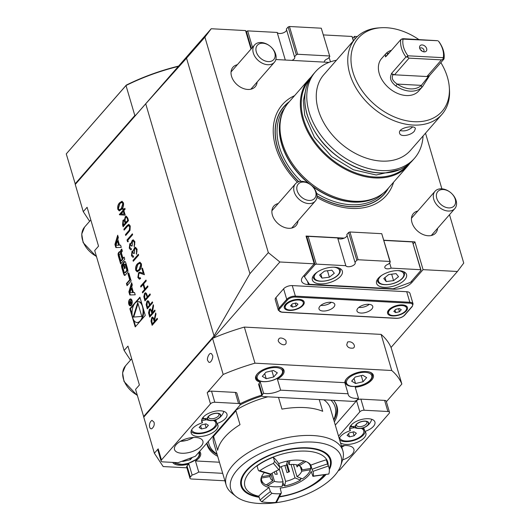 <?xml version="1.0" encoding="UTF-8"?>
<svg xmlns="http://www.w3.org/2000/svg" width="530" height="530" viewBox="0 0 530 530"><rect width="100%" height="100%" fill="white"/><g stroke="black" fill="none" stroke-linecap="round" stroke-linejoin="round"><path stroke-width="0.79" d="M240.004 403.82A67.721 32.105 -16.4 0 1 261.767 395.135M333.582 400.342A67.721 32.105 -16.4 0 1 337 406.457A67.721 32.105 -16.4 0 1 334.364 421.953M217.678 456.297A67.721 32.105 -16.4 0 1 207.071 444.697A67.721 32.105 -16.4 0 1 206.727 443.272M346.733 344.858C347.567 347.475 349.76 348.548 353.318 348.077C356.372 346.382 352.576 340.512 347.574 342.029L346.733 344.858M153.978 422.125C154.714 424.609 153.958 426.822 151.719 428.777C149.003 429.399 148.334 422.649 151.977 420.35L153.978 422.125M212.424 355.233L211.589 353.848C209.37 351.536 206.395 359.241 207.747 360.585L208.581 361.97C210.794 364.276 213.775 356.577 212.424 355.233M286.081 341.611C286.598 339.412 279.171 335.96 278.614 339.604C276.375 341.585 284.352 347.62 286.127 343.221L286.081 341.611M386.383 401.72L401.846 384.025L391.219 347.925A136.429 64.68 163.6 0 0 381.11 334.397L391.73 370.496L254.976 363.176L244.35 327.083L381.11 334.397M338.299 470.686A3.286 1.557 163.6 0 0 340.121 469.52L389.146 413.407A3.286 1.557 163.6 0 0 389.504 412.333A3.286 1.557 163.6 0 0 387.887 411.505L364.156 410.233A3.286 1.557 163.6 0 0 359.83 411.837L356.564 400.733A3.286 1.557 -16.4 0 1 360.89 399.13L364.156 410.233M161.1 461.04L157.834 449.93A3.286 1.557 -16.4 0 1 158.192 448.857L154.362 453.236L143.743 417.143L212.563 338.365L223.183 374.465L207.217 392.743A3.286 1.557 -16.4 0 1 211.543 391.14L214.809 402.243A3.286 1.557 163.6 0 0 210.483 403.853L161.464 459.96A3.286 1.557 163.6 0 0 161.1 461.04A3.286 1.557 163.6 0 0 162.723 461.862L178.08 462.683L195.371 456.27L239.798 405.417A3.286 1.557 163.6 0 0 240.156 404.344A3.286 1.557 163.6 0 0 238.54 403.516L214.809 402.243M244.35 327.083A136.429 64.68 163.6 0 0 212.563 338.365M186.904 467.824L163.18 466.559L154.362 453.236M189.952 478.186L186.686 467.076A3.286 1.557 -16.4 0 1 187.044 465.996L190.316 477.106A3.286 1.557 163.6 0 0 189.952 478.186A3.286 1.557 163.6 0 0 191.575 479.007L224.886 480.789M172.648 462.392A14.794 7.016 163.6 0 0 188.852 463.935L187.044 465.996M219.427 462.226L195.457 460.941A14.794 7.016 163.6 0 0 200.625 453.163A14.794 7.016 163.6 0 0 199.552 451.487M335.285 425.087L356.564 400.733M387.887 411.505L384.614 400.395L360.89 399.13M384.614 400.395A3.286 1.557 -16.4 0 1 386.238 401.223L389.504 412.333M401.846 384.025A136.429 64.68 163.6 0 0 391.73 370.496M254.976 363.176A136.429 64.68 163.6 0 0 223.183 374.465M238.54 403.516L235.267 392.405L211.543 391.14M235.267 392.405A3.286 1.557 -16.4 0 1 236.89 393.233L240.156 404.344M358.492 398.322L355.226 387.218A14.794 7.016 163.6 0 0 373.345 375.194A14.794 7.016 163.6 0 0 361.745 371.669A14.794 7.016 163.6 0 0 346.593 378.698A14.794 7.016 163.6 0 0 344.825 382.667L277.375 379.063A14.794 7.016 163.6 0 0 284.014 370.417A14.794 7.016 163.6 0 0 272.413 366.892A14.794 7.016 163.6 0 0 257.262 373.922A14.794 7.016 163.6 0 0 255.632 378.771A14.794 7.016 163.6 0 0 260.31 382.137L259.044 383.587L262.317 394.691A3.286 1.557 163.6 0 0 261.952 395.771A3.286 1.557 163.6 0 0 263.576 396.592L352.907 401.376A3.286 1.557 163.6 0 0 357.227 399.772L358.492 398.322A14.794 7.016 163.6 0 1 348.23 394.658A14.794 7.016 163.6 0 1 348.097 393.777L280.642 390.166A14.794 7.016 163.6 0 1 263.582 393.247L262.317 394.691M261.952 395.771L258.686 384.661A3.286 1.557 -16.4 0 1 259.044 383.587M176.139 444.683A14.794 7.016 163.6 0 0 174.509 449.533A14.794 7.016 163.6 0 0 190.681 452.083A14.794 7.016 163.6 0 0 202.897 441.179A14.794 7.016 163.6 0 0 191.29 437.654A14.794 7.016 163.6 0 0 176.139 444.683M202.433 422.761A13.972 6.625 163.6 0 0 191.144 432.99A13.972 6.625 163.6 0 0 206.415 435.402A13.972 6.625 163.6 0 0 217.949 425.1A13.972 6.625 163.6 0 0 216.956 423.543A13.151 6.234 163.6 0 0 226.966 414.109A13.151 6.234 163.6 0 0 216.651 410.975A13.151 6.234 163.6 0 0 203.182 417.223A13.151 6.234 163.6 0 0 201.738 421.535A13.151 6.234 163.6 0 0 202.433 422.761L201.658 420.124M338.557 436.19L359.83 411.837M342.618 459.868A14.794 7.016 163.6 0 0 353.894 449.255A14.794 7.016 163.6 0 0 341.4 445.863M340.505 442.815A13.972 6.625 163.6 0 0 356.63 442.55A13.972 6.625 163.6 0 0 365.899 433.017A13.972 6.625 163.6 0 0 364.905 431.453A13.151 6.234 163.6 0 0 374.915 422.026A13.151 6.234 163.6 0 0 364.6 418.892A13.151 6.234 163.6 0 0 351.138 425.139A13.151 6.234 163.6 0 0 349.687 429.452A13.151 6.234 163.6 0 0 350.383 430.678A13.972 6.625 163.6 0 0 339.246 438.535M188.852 463.935L192.118 475.039L190.316 477.106M192.118 475.039A14.794 7.016 163.6 0 0 198.73 472.051L222.693 473.33M263.582 393.247L260.31 382.137M348.097 393.777L344.825 382.667M277.375 379.063L280.642 390.166M195.457 460.941L198.73 472.051M362.639 428.041L364.09 428.677L364.905 431.453M349.959 426.908L351.059 425.65M350.383 430.678L349.608 428.041M214.683 420.124L216.141 420.76L216.956 423.543M202.01 418.992L203.103 417.733M339.69 440.039A13.972 6.625 163.6 0 0 354.371 440.284A13.972 6.625 163.6 0 0 365.17 431.725M191.058 431.506A13.972 6.625 163.6 0 0 205.6 432.626A13.972 6.625 163.6 0 0 217.214 423.808M314.091 274.831A15.615 7.4 163.6 0 0 312.369 279.946A15.615 7.4 163.6 0 0 329.441 282.642A15.615 7.4 163.6 0 0 342.334 271.128A15.615 7.4 163.6 0 0 330.084 267.411A15.615 7.4 163.6 0 0 314.091 274.831M378.294 278.263A15.615 7.4 163.6 0 0 376.578 283.384A15.615 7.4 163.6 0 0 393.644 286.074A15.615 7.4 163.6 0 0 406.536 274.566A15.615 7.4 163.6 0 0 394.287 270.843A15.615 7.4 163.6 0 0 378.294 278.263M356.796 260.23L354.987 262.304A4.929 2.339 163.6 0 1 355.213 262.721A4.929 2.339 163.6 0 1 351.35 266.292A4.929 2.339 163.6 0 1 345.832 265.702L316.291 264.119L314.992 264.602L304.425 276.7L309.46 284.312L393.207 288.79L410.498 282.377L421.072 270.273L420.694 269.704L391.153 268.127A4.929 2.339 163.6 0 1 384.833 267.597A4.929 2.339 163.6 0 1 388.483 264.092L390.299 262.019L389.921 261.449L358.094 259.746L356.796 260.23L348.627 232.465L346.812 234.532L354.987 262.304M345.832 265.702L337.656 237.93A4.929 2.339 163.6 0 0 342.705 238.659A4.929 2.339 163.6 0 0 347.077 235.426M348.627 232.465L349.926 231.981L358.094 259.746M389.921 261.449L381.746 233.684L349.926 231.981M381.746 233.684L390.299 262.019M420.694 269.704L412.519 241.938L383.932 240.408M412.519 241.938L421.072 270.273M314.992 264.602L306.824 236.831L306.406 237.307M306.824 236.831L308.115 236.353L316.291 264.119M337.656 237.93L308.115 236.353M389.596 262.827L391.153 268.127M304.425 276.7L304.054 275.448M275.964 297.569L279.072 308.122A6.572 3.12 -16.4 0 0 278.343 310.275L275.236 299.722A6.572 3.12 -16.4 0 1 275.964 297.569L283.623 288.804A6.572 3.12 -16.4 0 1 292.269 285.59L406.722 291.719A6.572 3.12 -16.4 0 1 409.968 293.368L413.069 303.922A6.572 3.12 -16.4 0 0 409.829 302.266L406.722 291.719M388.722 309.944A10.355 4.909 163.6 0 0 388.397 310.341A10.355 4.909 163.6 0 0 392.067 315.893A10.355 4.909 163.6 0 0 405.059 312.064A10.355 4.909 163.6 0 0 405.139 305.412A10.355 4.909 163.6 0 0 388.722 309.944M285.431 304.419A10.355 4.909 163.6 0 0 285.113 304.816A10.355 4.909 163.6 0 0 288.777 310.368A10.355 4.909 163.6 0 0 301.775 306.539A10.355 4.909 163.6 0 0 301.855 299.887A10.355 4.909 163.6 0 0 285.431 304.419M357.876 308.294A8.222 3.895 163.6 0 0 356.968 310.991A8.222 3.895 163.6 0 0 363.414 312.945A8.222 3.895 163.6 0 0 371.835 309.043A8.222 3.895 163.6 0 0 372.736 306.347A8.222 3.895 163.6 0 0 366.29 304.392A8.222 3.895 163.6 0 0 357.876 308.294M319.908 306.267A8.222 3.895 163.6 0 0 319.007 308.957A8.222 3.895 163.6 0 0 325.453 310.918A8.222 3.895 163.6 0 0 333.867 307.009A8.222 3.895 163.6 0 0 334.774 304.319A8.222 3.895 163.6 0 0 328.328 302.358A8.222 3.895 163.6 0 0 319.908 306.267M331.349 302.305A8.222 3.895 -16.4 0 1 320.796 305.412M369.317 304.339A8.222 3.895 -16.4 0 1 358.757 307.446M323.459 34.927L352.046 36.457L353.51 40.711M245.927 31.826L247.643 30.872L277.183 32.449A4.929 2.339 -16.4 0 0 282.232 33.185A4.929 2.339 -16.4 0 0 286.604 29.945M289.446 26.5L297.621 54.265L296.323 54.749L294.514 56.823L286.339 29.051L288.148 26.984L289.446 26.5L321.273 28.203L329.819 56.538L328.01 58.611A4.929 2.339 -16.4 0 0 324.36 62.116A4.929 2.339 -16.4 0 1 324.36 62.116M329.819 56.538L321.273 28.203M297.621 54.265L329.441 55.968M294.514 56.823A4.929 2.339 -16.4 0 1 294.74 57.24A4.929 2.339 -16.4 0 1 291.977 60.387M251.419 48.594L246.344 31.349M285.299 60.036L277.183 32.449M247.643 30.872L252.499 47.362M296.323 54.749L288.148 26.984M329.117 57.346L330.448 61.858M353.351 40.889L352.046 36.457M182.678 460.981L182.823 461.471L182.267 461.133M182.823 461.471L190.33 459.709L192.357 457.383M189.912 458.291L190.33 459.709M355.544 383.508L351.648 381.136L355.259 377.002L362.765 375.24L366.661 377.612L363.05 381.746L355.544 383.508L354.04 378.4M361.241 375.598L363.05 381.746M266.212 378.731L262.317 376.36L265.927 372.226L273.434 370.463L277.329 372.835L273.719 376.969L266.212 378.731L264.709 373.624M271.91 370.821L273.719 376.969M386.204 281.549L383.78 278.502L388.728 274.54L396.089 273.626L398.514 276.673L393.571 280.635L386.204 281.549L385.018 277.508M391.67 274.176L393.571 280.635M389.603 310.13A9.368 4.439 163.6 0 0 388.569 313.197A9.368 4.439 163.6 0 0 398.812 314.813A9.368 4.439 163.6 0 0 406.543 307.91A9.368 4.439 163.6 0 0 399.196 305.677A9.368 4.439 163.6 0 0 389.603 310.13M395.632 309.381L399.342 308.506L401.27 309.686L399.481 311.726L395.771 312.601L393.843 311.428L395.632 309.381M388.742 309.918A9.368 4.439 163.6 0 0 388.285 312.23L388.569 313.197M406.543 307.91L406.258 306.936A9.368 4.439 163.6 0 0 404.622 305.247M398.587 308.685L399.481 311.726M395.029 310.07L395.771 312.601M322.002 278.111L319.577 275.063L324.519 271.102L331.886 270.187L334.311 273.241L329.362 277.203L322.002 278.111L320.809 274.076M327.46 270.737L329.362 277.203M286.313 304.604A9.368 4.439 163.6 0 0 285.279 307.672A9.368 4.439 163.6 0 0 295.521 309.288A9.368 4.439 163.6 0 0 303.259 302.385A9.368 4.439 163.6 0 0 295.906 300.152A9.368 4.439 163.6 0 0 286.313 304.604M292.341 303.856L296.058 302.981L297.979 304.16L296.197 306.201L292.481 307.075L290.559 305.903L292.341 303.856M285.458 304.392A9.368 4.439 163.6 0 0 284.994 306.704L285.279 307.672M303.259 302.385L302.968 301.411A9.368 4.439 163.6 0 0 301.331 299.722M295.303 303.16L296.197 306.201M291.738 304.545L292.481 307.075M339.67 437.866L339.631 437.72A12.561 5.956 163.6 0 0 339.67 437.866A12.561 5.956 163.6 0 0 353.404 440.033A12.561 5.956 163.6 0 0 363.766 430.777A12.561 5.956 163.6 0 0 361.208 428.353M355.961 427.611A12.561 5.956 163.6 0 0 349.8 428.684M349.316 432.858L353.947 431.771L356.352 433.235L354.126 435.786L349.489 436.872L347.09 435.408L349.316 432.858M363.766 430.777L363.375 429.446A12.561 5.956 163.6 0 0 362.52 428.074M355.319 426.292A12.561 5.956 163.6 0 0 349.826 427.226M353.007 431.99L354.126 435.786M348.561 433.719L349.489 436.872M191.721 429.956L191.681 429.803A12.561 5.956 163.6 0 0 191.721 429.956A12.561 5.956 163.6 0 0 205.448 432.116A12.561 5.956 163.6 0 0 215.816 422.86A12.561 5.956 163.6 0 0 213.252 420.436M208.012 419.694A12.561 5.956 163.6 0 0 201.844 420.767M201.367 424.941L205.998 423.854L208.403 425.318L206.17 427.869L201.539 428.955L199.134 427.491L201.367 424.941M215.816 422.86L215.425 421.529A12.561 5.956 163.6 0 0 214.564 420.158M207.362 418.375A12.561 5.956 163.6 0 0 201.877 419.309M205.057 424.079L206.17 427.869M200.612 425.809L201.539 428.955M356.882 428.134A6.93 3.286 163.6 0 0 359.545 428.505A6.93 3.286 163.6 0 0 366.124 426.57A6.93 3.286 163.6 0 0 367.283 421.516A6.93 3.286 163.6 0 0 357.783 423.125A6.93 3.286 163.6 0 0 356.882 428.134M366.965 421.602A6.658 3.153 163.6 0 0 366.926 421.589A6.658 3.153 163.6 0 0 356.167 424.755A6.658 3.153 163.6 0 0 358.505 428.319A6.658 3.153 163.6 0 0 366.853 425.882A6.658 3.153 163.6 0 0 366.965 421.602M356.644 424.212A5.426 2.571 163.6 0 0 356.518 425.292A5.426 2.571 163.6 0 0 362.447 426.226A5.426 2.571 163.6 0 0 366.926 422.231A5.426 2.571 163.6 0 0 366.23 421.39M207.369 418.475A6.93 3.286 163.6 0 0 211.589 420.595A6.93 3.286 163.6 0 0 218.168 418.654A6.93 3.286 163.6 0 0 216.956 413.181A6.93 3.286 163.6 0 0 207.369 418.475M220.52 415.361A6.658 3.153 163.6 0 0 218.976 413.672A6.658 3.153 163.6 0 0 208.21 416.838A6.658 3.153 163.6 0 0 212.782 420.369A6.658 3.153 163.6 0 0 220.52 415.361M208.694 416.295A5.426 2.571 163.6 0 0 208.562 417.375A5.426 2.571 163.6 0 0 214.2 418.395A5.426 2.571 163.6 0 0 219.023 414.606A5.426 2.571 163.6 0 0 218.969 414.314A5.426 2.571 163.6 0 0 218.281 413.473M335.271 402.615A67.396 31.952 -16.4 0 1 336.278 405.158A67.396 31.952 -16.4 0 1 333.854 420.224M217.167 454.568A67.396 31.952 -16.4 0 1 206.978 443.219A67.396 31.952 -16.4 0 1 206.925 443.04M278.508 397.394L281.96 409.12A60.817 28.832 163.6 0 1 304.624 407.577A60.817 28.832 163.6 0 1 322.697 411.3L319.245 399.574M235.87 496.352L231.59 492.893A60.817 28.832 -16.4 0 1 226.171 485.142A60.817 28.832 -16.4 0 1 251.068 450.95A60.817 28.832 -16.4 0 1 312.852 435.534A60.817 28.832 -16.4 0 1 342.857 450.805A60.817 28.832 -16.4 0 1 342.499 460.252L340.777 465.479A57.532 27.275 -16.4 0 1 293.627 498.949A57.532 27.275 -16.4 0 1 235.87 496.352A57.532 27.275 -16.4 0 1 247.464 461.014A57.532 27.275 -16.4 0 1 312.74 442.1A57.532 27.275 -16.4 0 1 340.777 465.479M323.85 399.819A60.817 28.832 -16.4 0 1 330.375 408.405L342.857 450.805M226.171 485.142L213.689 442.749A60.817 28.832 -16.4 0 1 213.451 435.574M235.373 410.485A60.817 28.832 -16.4 0 1 267.842 396.824M240.01 424.682L235.923 410.796L213.564 436.389L217.651 450.275A60.817 28.832 163.6 0 1 240.01 424.682M213.564 436.389A60.817 28.832 -16.4 0 1 213.842 435.123M234.068 411.976A60.817 28.832 -16.4 0 1 235.923 410.796M259.203 497.259A46.786 22.18 -16.4 0 1 241.322 478.723A46.786 22.18 -16.4 0 1 307.731 447.83A46.786 22.18 -16.4 0 1 326.639 453.614A46.786 22.18 -16.4 0 1 329.335 469.646M325.817 474.721A46.786 22.18 -16.4 0 1 279.635 496.868M262.078 396.023A65.746 31.171 163.6 0 0 240.136 404.867M208.423 441.331A65.746 31.171 163.6 0 0 217.035 454.111M333.721 419.767A65.746 31.171 163.6 0 0 330.978 400.203M283.066 481.796A16.437 7.791 163.6 0 1 274.48 481.339L267.696 485.613A25.407 12.044 163.6 0 0 282.126 486.381L283.066 481.796L279.416 469.375M266.563 484.678L267.696 485.613M276.276 470.905L277.256 474.251A16.437 7.791 -16.4 0 1 275.024 474.131L274.361 471.885M274.48 481.339L272.089 473.21M272.89 480.697A16.437 7.791 163.6 0 1 270.293 477.868A16.437 7.791 163.6 0 1 270.141 476.556L261.489 478.02A25.407 12.044 163.6 0 0 263.947 483.638A25.407 12.044 163.6 0 0 266.1 484.97L272.89 480.697L270.943 474.085M270.141 476.556L269.783 475.324M262.337 475.218A25.407 12.044 163.6 0 0 261.767 476.675L270.419 475.218A16.437 7.791 163.6 0 1 271.062 473.88M279.774 467.241A16.437 7.791 163.6 0 1 286.518 465.082L287.339 461.08M289.877 460.63L289.049 464.658A16.437 7.791 163.6 0 1 297.635 465.115L304.187 460.987M289.049 464.658L287.962 460.961M305.916 461.55L299.231 465.757A16.437 7.791 163.6 0 1 301.828 468.586A16.437 7.791 163.6 0 1 301.974 469.898L310.626 468.434A25.407 12.044 163.6 0 0 307.075 462.054M311.103 466.99L310.626 468.434M299.231 465.757L298.821 464.366M301.974 469.898L301.239 467.407M310.282 470.004A25.407 12.044 163.6 0 1 302.438 478.842L296.992 476.629A16.437 7.791 163.6 0 0 301.696 471.236L310.355 469.779A25.407 12.044 163.6 0 1 310.282 470.004L310.752 468.58A26.301 12.468 163.6 0 0 311.15 466.234M310.825 468.328L310.355 469.779M298.099 464.817L298.297 465.492A16.437 7.791 -16.4 0 1 297.072 466.897L296.462 464.81M301.696 471.236L300.285 466.426M293.401 464.446L296.992 476.629M287.717 465.843L286.896 463.26M287.174 466.97A34.516 16.364 163.6 0 0 287.969 466.698M284.888 465.466L286.995 472.608A16.437 7.791 -16.4 0 0 289.44 471.7L286.915 463.134M281.264 466.632L285.604 481.373A16.437 7.791 163.6 0 0 295.005 477.881L291.056 464.472M288.658 472.018L286.558 464.883M286.611 464.618L287.949 466.638M295.005 477.881L300.457 480.094L300.735 478.153M282.868 482.777L284.656 485.957A25.407 12.044 163.6 0 0 300.457 480.094M285.604 481.373L284.656 485.957M259.064 496.769A46.024 21.823 -16.4 0 1 241.773 485.778A46.024 21.823 -16.4 0 1 262.502 458.854A46.024 21.823 -16.4 0 1 323.856 452.454A46.024 21.823 -16.4 0 1 330.077 459.788A46.024 21.823 -16.4 0 1 329.183 468.546M325.029 474.847A46.024 21.823 -16.4 0 1 307.605 487.613L306.671 488.084A43.175 20.471 -16.4 0 1 279.82 496.504M258.912 496.266A43.175 20.471 -16.4 0 1 259.256 464.128A43.175 20.471 -16.4 0 1 321.922 455.104A43.175 20.471 -16.4 0 1 328.156 464.903M323.929 475.012A43.175 20.471 -16.4 0 1 306.671 488.084M288.717 469.249A32.873 15.589 -16.4 0 1 287.923 469.52M269.107 487.507A106.941 50.701 163.6 0 0 258.819 495.954L260.044 500.121L261.668 501.764L271.95 493.317L270.333 491.674L269.107 487.507A26.301 12.468 163.6 0 1 261.104 481.598A26.301 12.468 163.6 0 1 264.231 472.72M273.308 457.231A42.738 20.259 163.6 0 0 257.043 465.95L258.269 470.11L258.865 470.845L259.826 470.68A42.738 20.259 -16.4 0 1 273.44 463.392L278.833 469.752L279.933 467.765L278.7 463.598A106.941 50.701 163.6 0 0 273.308 457.231L274.533 461.398L273.44 463.392M310.832 465.148L312.057 469.315A106.941 50.701 -16.4 0 1 327.54 463.955L328.328 466.042A42.738 20.259 -16.4 0 1 328.971 467.659L327.335 462.1A42.738 20.259 163.6 0 0 326.314 459.788A106.941 50.701 163.6 0 0 310.832 465.148A26.301 12.468 163.6 0 0 278.7 463.598M276.759 501.897L281.357 492.973L280.151 488.037A26.301 12.468 163.6 0 0 311.203 471.402L312.938 476.344L328.805 474.019L313.131 476.099A26.301 12.468 -16.4 0 0 313.203 472.296A26.301 12.468 -16.4 0 0 312.852 471.395L328.328 466.042M260.886 480.438A26.301 12.468 163.6 0 0 262.787 482.697L263.947 483.638M282.318 485.434A26.301 12.468 163.6 0 0 284.179 485.109M300.609 479.007A26.301 12.468 163.6 0 0 301.51 478.464M258.865 470.845L269.969 474.251L270.803 474.052A26.301 12.468 -16.4 0 1 274.586 471.766A26.301 12.468 -16.4 0 1 278.833 469.752M312.057 469.315L312.852 471.395M281.357 492.973L280.251 493.715A26.301 12.468 -16.4 0 1 271.95 493.317M276.759 501.89L275.752 502.44A42.738 20.259 -16.4 0 1 261.668 501.764M327.54 463.955L326.314 459.788M328.971 467.659A42.738 20.259 -16.4 0 1 328.805 474.019M152.653 302.729L147.294 308.871L146.161 304.657L146.969 301.245L147.89 300.722L148.903 301.623L149.924 304.69L152.395 301.861L152.653 302.729M147.963 286.783L142.596 292.918L142.345 292.05L144.544 289.532L143.073 284.55L140.874 287.068L140.622 286.193L145.982 280.059L146.24 280.926L143.623 283.914L145.094 288.903L147.704 285.909L147.963 286.783M141.384 263.814C141.749 266.669 141.126 268.829 139.522 270.287L137.184 271.85L135.746 270.267C135.369 267.385 135.978 265.192 137.581 263.682L139.9 262.191L141.384 263.814M131.996 255.029L133.421 256.116L133.679 256.99L132.831 257.262L131.453 255.672L132.01 251.24L132.818 250.809L133.447 251.114L134.375 247.861L135.488 247.318L137.098 249.246L136.468 254.294L136.541 249.862L135.329 248.351L134.68 248.683L134.428 252.969L133.878 253.598L132.261 252.114L131.996 255.029M132.851 251.922L132.261 252.114M128.26 241.706L127.544 241.766L127.014 239.964L132.374 233.829L132.632 234.704L127.823 240.209L128.26 241.706M128.485 220.619L123.126 226.76L122.569 224.866L122.986 220.255L124.457 220.069L125.279 216.631L126.219 216.134L127.717 217.996L128.485 220.619M123.874 219.778L124.742 220.089L125.279 216.631M123.45 202.884C123.815 205.746 123.198 207.899 121.595 209.357L119.25 210.92L117.819 209.337C117.435 206.455 118.051 204.262 119.647 202.758L121.966 201.261L123.45 202.884M139.907 297.191L129.85 308.705L135.216 326.93L145.273 315.423L139.907 297.191M143.796 417.077L135.567 389.371L139.397 384.992L127.955 346.117L124.126 350.496L94.704 250.531L98.534 246.152L87.092 207.276L83.263 211.662L75.253 184.447L211.225 28.739L204.905 37.146L268.326 252.624L279.873 261.986L314.21 263.827L303.1 276.534A13.972 6.625 -16.4 0 0 301.563 281.119A13.972 6.625 -16.4 0 0 308.46 284.623L393.598 289.181L393.459 288.698M143.577 416.587L214.047 335.927L145.724 103.787L75.253 184.447M114.917 244.423L115.845 247.563L121.264 247.391L120.601 245.125L119.495 245.158L117.793 239.355L118.349 237.486L117.686 235.227L114.917 244.423L115.48 244.456L116.388 247.543M121.549 266.312A12.177 6.406 -86.9 0 0 122.072 268.73L123.278 272.824A12.177 6.406 -86.9 0 0 124.08 274.924A1.716 0.901 -86.9 0 0 124.676 275.428A1.716 0.901 -86.9 0 0 125.193 275.163L127.452 272.572A1.716 0.901 -86.9 0 0 127.896 270.552A12.177 6.406 -86.9 0 0 127.372 268.14L126.166 264.039A12.177 6.406 -86.9 0 0 125.365 261.946A1.716 0.901 -86.9 0 0 124.769 261.442A1.716 0.901 -86.9 0 0 124.252 261.707L122.92 263.231L124.53 268.717L125.12 268.041L124.139 264.702L124.464 264.324A1.093 0.576 -86.9 0 1 124.795 264.152A1.093 0.576 -86.9 0 1 125.246 264.662L126.643 269.406A1.093 0.576 -86.9 0 1 126.405 270.909L124.981 272.546A1.093 0.576 -86.9 0 1 124.649 272.712A1.093 0.576 -86.9 0 1 124.199 272.201L122.801 267.464A1.093 0.576 -86.9 0 1 122.9 266.173L122.258 263.986L121.993 264.291A1.716 0.901 -86.9 0 0 121.549 266.312L122.105 266.345A12.177 6.406 -86.9 0 0 122.629 268.756L123.834 272.851A12.177 6.406 -86.9 0 0 124.643 274.951A1.716 0.901 -86.9 0 0 124.961 275.355M129.704 279.807L126.438 283.55L127.068 285.697L131.162 281.006L128.783 272.937L127.962 273.884L129.704 279.807L130.261 279.84L126.995 283.583L127.478 285.219M118.124 254.678A12.177 6.406 -86.9 0 0 118.647 257.09L120.661 263.927L124.755 259.243L124.126 257.096L122.993 258.395L121.516 253.373A1.093 0.576 -86.9 0 1 121.754 251.869L122.377 251.16L121.748 249.02L121.118 249.729A1.716 0.901 -86.9 0 0 120.674 251.757A12.177 6.406 -86.9 0 0 120.959 253.267L120.86 253.38A12.177 6.406 -86.9 0 0 120.336 252.141A1.716 0.901 -86.9 0 0 119.747 251.637A1.716 0.901 -86.9 0 0 119.224 251.902L118.568 252.651A1.716 0.901 -86.9 0 0 118.124 254.678L118.68 254.705A12.177 6.406 -86.9 0 0 119.204 257.123L121.072 263.456M129.565 299.457A3.452 1.815 -86.9 0 0 128.638 303.286A3.452 1.815 -86.9 0 0 130.241 305.823A3.452 1.815 -86.9 0 0 132.235 302.471A3.452 1.815 -86.9 0 0 130.605 298.927A3.452 1.815 -86.9 0 0 129.565 299.457M132.308 284.901L131.639 282.636L128.876 291.838L129.797 294.971L135.223 294.799L134.554 292.54L133.454 292.573L131.745 286.77L132.308 284.901M157.496 319.179L152.136 325.314L150.984 321.087L151.772 317.569L152.7 317.066L154.237 319.351L155.661 312.952L155.979 314.025L154.555 320.431L154.767 321.14L157.238 318.305L157.496 319.179M125.232 215.187L119.356 214.584L123.073 210.331L122.741 209.211L123.291 208.581L123.622 209.701L124.855 208.29L125.113 209.158L123.874 210.576L125.232 215.187L119.409 214.756M128.929 231.776L125.696 235.479L125.438 234.611L129.353 230.08L129.711 226.654L128.194 225.594L124.119 230.126L123.861 229.251L127.101 225.541L128.816 224.356L130.248 225.979L130.009 230.305L128.929 231.776M128.81 225.482L128.194 225.594M129.797 247.556L131.221 248.643L131.48 249.517L130.632 249.789L129.254 248.192L129.81 243.76L130.618 243.33L131.248 243.634L132.175 240.388L133.288 239.838L134.898 241.766L134.269 246.821L134.342 242.382L133.129 240.872L132.48 241.21L132.228 245.496L131.672 246.125L130.062 244.635L129.797 247.556M130.652 244.443L130.062 244.635M138.648 255.135L133.282 261.27L133.03 260.402L138.39 254.261L138.648 255.135M138.423 276.865L139.47 278.111L140.324 277.7L140.582 278.575L139.39 279.191L137.86 277.448L138.588 272.692L139.787 272.115L143.239 273.248L141.907 268.723L142.457 268.094L144.405 274.699L139.761 273.096L138.893 273.513L138.423 276.865M150.308 294.76L144.948 300.894L143.816 296.681L144.624 293.269L145.545 292.752L146.558 293.653L147.578 296.721L150.05 293.885L150.308 294.76M155.078 310.958L149.712 317.092L148.566 312.866L149.347 309.348L150.275 308.844L151.819 311.13L153.243 304.724L153.561 305.803L152.342 312.919L154.82 310.083L155.078 310.958M429.399 75.883A24.658 17.404 41.1 0 0 429.439 75.657L426.902 76.532L428.366 76.611L429.399 75.883L422.622 86.522L418.76 90.935A24.658 17.404 -138.9 0 1 406.325 95.539A24.658 17.404 -138.9 0 1 382.845 81.136A24.658 17.404 -138.9 0 1 381.626 58.492L386.257 53.272A24.658 17.404 -138.9 0 1 391.504 50.244M422.622 86.522L421.787 87.384A24.658 17.404 -138.9 0 1 410.154 91.153A24.658 17.404 -138.9 0 1 395.89 85.999C390.723 81.925 389.278 77.877 391.564 73.862L393.061 74.723C391.2 77.857 392.578 80.971 397.195 84.078A23.015 16.244 41.1 0 0 421.37 85.37L428.366 76.611M393.061 74.723L394.525 74.796L391.385 73.624A24.658 17.404 41.1 0 0 391.564 73.862M391.385 73.624L405.94 56.962A24.658 17.404 -138.9 0 1 400.819 39.578L386.271 56.233A24.658 17.404 -138.9 0 1 386.31 56.008L385.403 56.869L385.482 54.073M406.457 56.942L407.967 55.796L443.279 57.684A23.015 16.244 41.1 0 0 438.376 41.029L438.873 41.612A24.658 17.404 -138.9 0 1 443.988 58.996L441.457 59.87L409.074 58.141L407.749 57.2L405.94 56.962M429.439 75.657L443.988 58.996M402.336 38.822L401.27 39.313L403.065 39.134L402.336 38.822L403.356 38.703L437.647 40.711L403.065 39.134A23.015 16.244 41.1 0 0 407.967 55.796L407.749 57.2M401.27 39.313L400.819 39.578M443.06 59.088L443.279 57.684L443.829 58.943M424.192 51.88A4.107 2.902 -138.9 0 1 419.541 47.455A4.107 2.902 -138.9 0 1 422.536 44.984A4.107 2.902 -138.9 0 1 426.657 48.581A4.107 2.902 -138.9 0 1 424.603 51.88A4.107 2.902 -138.9 0 1 424.192 51.88M409.074 58.141L394.525 74.796L426.902 76.532L441.457 59.87M389.643 52.371A23.015 16.244 41.1 0 0 388.205 53.537L386.025 56.326M421.787 87.384L421.37 85.37L397.195 84.078L395.89 85.999M386.31 56.008L386.721 55.716M386.257 53.272L388.609 53.556M419.806 48.581A2.465 1.742 -138.9 0 1 419.992 48.309A2.465 1.742 -138.9 0 1 422.993 48.621A2.465 1.742 -138.9 0 1 423.702 51.549A2.465 1.742 -138.9 0 1 423.457 51.768M420.495 49.787A2.465 1.742 -138.9 0 1 422.171 51.244M418.806 39.531A55.63 39.273 41.1 0 0 380.798 27.759A55.63 39.273 41.1 0 0 353.026 72.438A55.63 39.273 41.1 0 0 408.782 121.145A55.63 39.273 41.1 0 0 449.327 87.629A55.63 39.273 41.1 0 0 447.433 77.241A55.63 39.273 41.1 0 0 440.847 62.593M251.001 49.071L245.562 30.574L211.225 28.739M357.326 36.557L354.431 36.398L352.788 38.279M414.433 131.069C411.3 135.316 400.435 137.489 399.62 133.196C397.526 127.862 414.745 124.557 415.387 128.558L414.433 131.069M412.651 126.942C408.809 130.334 404.682 131.546 400.263 130.585M237.347 64.706A14.794 10.441 41.1 0 0 232.961 67.224A14.794 10.441 41.1 0 0 231.537 76.287A14.794 10.441 41.1 0 0 242.356 88.106A14.794 10.441 41.1 0 0 255.241 86.695A14.794 10.441 41.1 0 0 257.149 82.011M278.21 203.547A14.794 10.441 41.1 0 0 273.825 206.064A14.794 10.441 41.1 0 0 272.4 215.127A14.794 10.441 41.1 0 0 283.219 226.939A14.794 10.441 41.1 0 0 296.104 225.528A14.794 10.441 41.1 0 0 298.012 220.844M417.786 211.013A14.794 10.441 41.1 0 0 413.4 213.53A14.794 10.441 41.1 0 0 411.976 222.593A14.794 10.441 41.1 0 0 422.794 234.406A14.794 10.441 41.1 0 0 435.68 233.001A14.794 10.441 41.1 0 0 437.594 228.311M391.027 347.475L457.417 271.486L463.737 263.079L449.493 214.69M411.605 281.112L411.976 282.364L423.079 269.651L457.417 271.486M411.976 282.364A13.972 6.625 -16.4 0 1 393.598 289.181M279.873 261.986L213.491 337.974M124.126 350.496L130.499 360.122M449.327 87.629L449.473 89.822A57.532 40.611 -138.9 0 1 441.987 114.321A57.532 40.611 -138.9 0 1 371.941 107.053A57.532 40.611 -138.9 0 1 355.339 38.617A57.532 40.611 -138.9 0 1 378.606 27.911L380.798 27.759M441.987 114.321L410.498 150.361A57.532 40.611 -138.9 0 1 340.452 143.1A57.532 40.611 -138.9 0 1 323.843 74.664L355.339 38.617M423.066 135.971A65.746 46.415 -138.9 0 1 414.473 158.304A65.746 46.415 -138.9 0 1 334.423 149.997A65.746 46.415 -138.9 0 1 315.443 71.782A65.746 46.415 -138.9 0 1 336.418 60.268M387.662 188.985A65.746 46.415 -138.9 0 1 377.711 196.749A65.746 46.415 -138.9 0 1 307.612 180.684A65.746 46.415 -138.9 0 1 282.278 113.38A65.746 46.415 -138.9 0 1 288.638 102.469L309.01 79.149A65.746 46.415 -138.9 0 0 327.984 157.364A65.746 46.415 -138.9 0 0 408.04 165.665L387.662 188.985M388.41 188.137A66.581 47.004 -138.9 0 1 316.986 195.915M298.675 181.75A66.581 47.004 -138.9 0 1 289.38 101.621M393.611 182.181A69.039 48.733 -138.9 0 1 316.907 197.379M297.403 182.274A69.039 48.733 -138.9 0 1 294.581 95.665M441.881 188.832L425.504 133.182M355.146 38.829L354.431 36.398M275.845 59.526L329.044 62.374M344.281 238.102L306.035 236.055L314.21 263.827M413.267 243.76L414.91 241.879L383.879 240.222M414.91 241.879L423.079 269.651M83.263 211.662L89.636 221.288M214.047 335.927L249.941 273.666L186.527 58.187L145.724 103.787M249.941 273.666L268.326 252.624M204.905 37.146L186.527 58.187M178.299 66.422A124.921 59.227 163.6 0 0 126.001 85.529L66.263 153.905L75.346 184.274M268.253 61.599A10.878 7.678 -138.9 0 1 255.964 48.561A10.878 7.678 -138.9 0 1 269.922 46.07A10.878 7.678 -138.9 0 1 271.247 47.223A10.878 7.678 -138.9 0 1 275.03 56.929A10.878 7.678 -138.9 0 1 268.253 61.599M271.247 47.223L271.38 47.355A13.151 9.282 -138.9 0 1 274.394 62.275A13.151 9.282 -138.9 0 1 267.756 64.726A13.151 9.282 -138.9 0 1 255.241 57.048A13.151 9.282 -138.9 0 1 254.585 44.97A13.151 9.282 -138.9 0 1 269.777 45.958L269.922 46.07M66.263 153.905L126.306 85.105A124.265 58.916 -16.4 0 1 178.603 66.078M135.859 115.003A124.921 59.227 163.6 0 0 134.825 115.52L126.001 85.529L126.306 85.105M134.825 115.52L75.094 183.89M448.691 207.906A10.878 7.678 -138.9 0 1 436.402 194.861A10.878 7.678 -138.9 0 1 450.361 192.37A10.878 7.678 -138.9 0 1 451.686 193.529A10.878 7.678 -138.9 0 1 455.469 203.235A10.878 7.678 -138.9 0 1 448.691 207.906M451.686 193.529L451.818 193.662A13.151 9.282 -138.9 0 1 454.833 208.581A13.151 9.282 -138.9 0 1 448.201 211.033A13.151 9.282 -138.9 0 1 435.68 203.354A13.151 9.282 -138.9 0 1 435.024 191.277A13.151 9.282 -138.9 0 1 450.215 192.257L450.361 192.37M309.116 200.439A10.878 7.678 -138.9 0 1 296.827 187.395A10.878 7.678 -138.9 0 1 310.785 184.904A10.878 7.678 -138.9 0 1 312.11 186.063A10.878 7.678 -138.9 0 1 315.893 195.769A10.878 7.678 -138.9 0 1 309.116 200.439M312.11 186.063L312.243 186.196A13.151 9.282 -138.9 0 1 315.257 201.115A13.151 9.282 -138.9 0 1 308.619 203.566A13.151 9.282 -138.9 0 1 296.098 195.888A13.151 9.282 -138.9 0 1 295.448 183.811A13.151 9.282 -138.9 0 1 310.64 184.791L310.785 184.904M133.938 304.697L130.413 308.732L132.109 314.509M133.779 320.186L135.627 326.46M130.413 308.732L129.85 308.705M137.005 322.512A10.467 5.505 -86.9 0 0 143.06 312.356A10.467 5.505 -86.9 0 0 138.125 301.61A10.467 5.505 -86.9 0 0 134.964 303.22A10.467 5.505 -86.9 0 0 132.142 314.827A10.467 5.505 -86.9 0 0 137.005 322.512L137.561 322.538A10.467 5.505 -86.9 0 0 139.569 321.955M141.749 319.457A10.467 5.505 -86.9 0 0 143.577 309.646M141.901 303.968A10.467 5.505 -86.9 0 0 138.681 301.643L138.125 301.61M140.059 297.688L136.117 302.199M141.795 316.45L137.734 302.637L133.162 317.099L141.795 316.45M138.005 303.571L133.745 317.053M116.01 245.271L117.355 240.812L118.641 245.191L116.01 245.271L118.641 245.191M119.197 245.218L117.912 240.839L117.355 240.812M117.965 236.181L115.48 244.456M120.615 245.171L119.495 245.158M122.41 264.516A1.716 0.901 -86.9 0 0 122.105 266.345M124.649 272.712L125.206 272.738A1.093 0.576 -86.9 0 0 125.537 272.572L124.981 272.546M124.795 264.152L125.358 264.185A1.093 0.576 -86.9 0 1 125.809 264.695L127.2 269.432A1.093 0.576 -86.9 0 1 126.961 270.943L125.537 272.572M125.047 261.542A1.716 0.901 -86.9 0 0 124.808 261.734L123.477 263.264L124.941 268.246M123.477 263.264L122.92 263.231M128.936 273.44L128.518 273.911L130.261 279.84M128.518 273.911L127.962 273.884M126.995 283.583L126.438 283.55M120.018 251.737A1.716 0.901 -86.9 0 0 119.787 251.929L119.124 252.684A1.716 0.901 -86.9 0 0 118.68 254.705M121.522 253.4L120.959 253.386M121.496 253.294L120.959 253.267M121.893 249.517L121.681 249.762A1.716 0.901 -86.9 0 0 121.231 251.783A12.177 6.406 -86.9 0 0 121.456 253.002M124.272 257.6L122.993 258.395M120.303 253.744L120.86 253.771A1.093 0.576 -86.9 0 1 121.31 254.281L122.788 259.296L121.41 260.873L120.853 260.839L119.376 255.824A1.093 0.576 -86.9 0 1 119.614 254.32L119.972 253.91A1.093 0.576 -86.9 0 1 120.303 253.744A1.093 0.576 -86.9 0 1 120.754 254.248L122.231 259.269L120.853 260.839M122.788 259.296L122.231 259.269M130.274 305.161A2.796 1.471 -86.9 0 0 131.891 302.451A2.796 1.471 -86.9 0 0 130.572 299.582A2.796 1.471 -86.9 0 0 129.731 300.013A2.796 1.471 -86.9 0 0 128.976 303.114A2.796 1.471 -86.9 0 0 130.274 305.161L130.831 305.194A2.796 1.471 -86.9 0 0 131.586 304.856M131.844 300.026A2.796 1.471 -86.9 0 0 131.129 299.616L130.572 299.582M130.883 298.98A3.452 1.815 -86.9 0 0 130.122 299.49A3.452 1.815 -86.9 0 0 129.817 299.92M129.559 304.75A3.452 1.815 -86.9 0 0 130.519 305.797M130.188 301.683L129.545 301.736L129.704 304.717L131.665 302.464L131.559 302.093L130.691 303.087L130.552 302.617L130.903 299.874L130.34 301.948L129.545 301.736L130.506 301.954M131.102 303.114L130.691 303.087M129.823 304.081L129.539 303.12A0.682 0.358 93.1 0 1 130.175 302.392L130.459 303.352L129.823 304.081L130.234 304.107M130.877 303.372L130.459 303.352M129.896 302.073L130.453 302.1A0.682 0.358 93.1 0 1 130.486 302.107M134.567 292.587L133.454 292.573M131.924 283.59L129.433 291.864L130.34 294.958M129.433 291.864L128.876 291.838M129.963 292.686L131.307 288.221L132.593 292.6L129.963 292.686L132.593 292.6M133.156 292.626L131.864 288.254L131.307 288.221M152.342 325.082L150.984 321.087M151.269 321.101L151.772 317.569M152.05 317.583L152.839 317.086M155.82 313.495L154.237 319.351M157.311 318.556L154.767 321.14M154.495 321.783L153.7 319.981C153.375 318.45 152.819 317.94 152.024 318.444L151.891 321.995L152.428 323.817L154.495 321.783L153.978 319.994C153.654 318.464 153.097 317.954 152.309 318.457M152.024 318.444L152.72 318.185M152.428 323.817L154.217 321.77M119.396 210.92L117.819 209.337M118.097 209.357C117.72 206.475 118.329 204.282 119.926 202.771L119.647 202.758M119.926 202.771L122.105 201.274M119.568 209.814L121.615 208.502L123.172 203.5L121.642 202.473M123.172 203.5L121.357 202.453L121.986 202.374M121.357 202.453L119.906 203.633L118.356 208.681L119.422 209.82L121.337 208.489L122.894 203.487M119.687 214.776L119.356 214.584M119.641 214.597L123.073 210.331M123.351 210.35L122.741 209.211M123.02 209.224L123.364 208.833M124.934 208.535L123.622 209.701M124.179 214.1L123.609 211.218L120.999 213.868L124.179 214.1L123.324 211.205M123.331 226.522L122.847 224.879L122.986 220.255M123.265 220.268L124.013 219.798M125.557 216.651L126.359 216.154M127.597 219.155L127.319 219.135C126.975 217.538 126.378 216.995 125.537 217.505L125.047 220.195L125.689 222.66L127.962 220.394L127.597 219.155C127.253 217.552 126.657 217.008 125.815 217.519M125.537 217.505L126.239 217.247M125.246 222.719L124.967 222.706C124.636 221.149 124.066 220.619 123.258 221.116L123.417 225.257L125.418 223.302L125.246 222.719C124.914 221.162 124.345 220.632 123.536 221.129M123.258 221.116L123.941 220.864M125.418 223.302L124.967 222.706M123.417 225.257L125.14 223.289M127.962 220.394L127.319 219.135M125.689 222.66L127.684 220.381M125.901 235.247L125.438 234.611M125.716 234.624L129.353 230.08M129.631 230.093L129.711 226.654M129.989 226.668L128.472 225.608M124.325 229.887L123.861 229.251M124.139 229.265L128.956 224.369M127.809 241.74L127.014 239.964M127.293 239.984L132.447 234.081M130.778 249.782L129.254 248.192M129.532 248.212L129.81 243.76M130.089 243.78L130.758 243.349M131.394 242.058L131.248 243.634M131.672 242.071L132.175 240.388M132.454 240.401L133.428 239.858M134.448 246.503L134.011 245.946M134.289 245.96L134.527 244.337M134.805 244.356L134.342 242.382M134.62 242.395L133.275 240.898M131.957 246.139L130.34 244.655M132.977 257.262L131.453 255.672M131.732 255.685L132.01 251.24M132.288 251.253L132.957 250.829M133.593 249.537L133.447 251.114M133.871 249.55L134.375 247.861M134.653 247.881L135.627 247.331M136.654 253.983L136.21 253.426M136.495 253.439L136.727 251.816M137.012 251.829L136.541 249.862M136.82 249.875L135.475 248.371M134.156 253.618L132.546 252.128M133.487 261.038L133.03 260.402M133.308 260.416L138.463 254.513M137.33 271.85L135.746 270.267M136.024 270.28C135.647 267.405 136.263 265.205 137.86 263.702L137.581 263.682M137.86 263.702L140.039 262.204M137.495 270.744L139.542 269.432L141.106 264.43L139.569 263.397M141.106 264.43L139.291 263.383L139.913 263.304M139.291 263.383L137.833 264.556L136.29 269.611L137.356 270.75L139.264 269.419L140.828 264.417M139.615 278.104L140.384 277.906M139.529 279.191L137.86 277.448M138.138 277.462L138.588 272.692M138.873 272.705L139.927 272.128M141.907 268.723L143.239 273.248M142.192 268.736L142.537 268.346M144.372 274.6L141.073 273.467M141.358 273.487L139.913 273.109M142.802 292.686L142.345 292.05M142.623 292.063L144.544 289.532M144.822 289.546L143.073 284.55M141.079 286.829L140.622 286.193M140.9 286.207L146.055 280.304M147.777 286.16L145.094 288.903M145.154 300.662L143.816 296.681M144.094 296.701L144.624 293.269M144.902 293.282L145.684 292.772M150.123 294.137L147.578 296.721M146.817 295.647L146.538 295.634C146.22 294.117 145.671 293.62 144.882 294.137L144.716 297.615L145.24 299.39L147.307 297.363L146.817 295.647C146.499 294.137 145.949 293.633 145.16 294.15M144.882 294.137L145.578 293.878M147.307 297.363L146.538 295.634M145.24 299.39L147.029 297.35M147.499 308.632L146.161 304.657M146.439 304.671L146.969 301.245M147.247 301.259L148.029 300.742M152.474 302.113L149.924 304.69M149.162 303.624L148.884 303.604C148.566 302.093 148.016 301.596 147.227 302.113L147.062 305.591L147.585 307.367L149.652 305.34L149.162 303.624C148.844 302.107 148.294 301.61 147.512 302.127M147.227 302.113L147.93 301.848M149.652 305.34L148.884 303.604M147.585 307.367L149.374 305.32M149.917 316.86L148.566 312.866M148.844 312.879L149.347 309.348M149.632 309.361L150.414 308.864M153.402 305.273L151.819 311.13M154.893 310.335L152.342 312.919M152.07 313.561L151.275 311.759C150.957 310.229 150.401 309.712 149.606 310.222L149.473 313.767L150.01 315.589L152.07 313.561L151.56 311.772C151.236 310.242 150.679 309.732 149.884 310.235M149.606 310.222L150.301 309.957M150.01 315.589L151.792 313.548M158.192 448.857L161.464 459.96M210.483 403.853L207.217 392.743M279.787 308.705A5.916 2.802 163.6 0 0 282.059 312.13L396.513 318.252A5.916 2.802 163.6 0 0 404.291 315.363L411.956 306.598A5.916 2.802 163.6 0 0 409.683 303.173L295.23 297.052A5.916 2.802 163.6 0 0 287.452 299.94L279.787 308.705A0.656 0.464 -138.9 0 1 279.072 308.122L286.73 299.351L283.623 288.804M292.269 285.59L295.376 296.144L409.829 302.266A0.656 0.344 -86.9 0 1 409.683 303.173M287.452 299.94A0.656 0.464 -138.9 0 1 286.73 299.351A6.572 3.12 -16.4 0 1 295.376 296.144A0.656 0.344 -86.9 0 1 295.23 297.052M404.291 315.363A0.656 0.464 -138.9 0 0 404.622 315.244L412.287 306.479A0.656 0.464 -138.9 0 1 411.956 306.598M396.129 318.232A0.656 0.344 -86.9 0 0 396.513 318.252M281.662 312.097A0.656 0.344 -86.9 0 0 282.059 312.13M174.741 462.505A13.151 6.234 163.6 0 0 190.939 462.352A13.151 6.234 163.6 0 0 198.545 452.633M199.24 451.845A13.972 6.625 -16.4 0 1 199.631 452.7L199.631 454.965L198.869 456.648L196.431 459.291L188.422 463.352L182.559 464.452L175.576 463.478L174.039 462.471M180.445 441.285A13.151 6.234 163.6 0 0 193.443 437.462M341.737 446.989A13.151 6.234 163.6 0 0 344.44 445.538M347.985 378.778A13.151 6.234 163.6 0 0 359.433 385.747A13.151 6.234 163.6 0 0 370.046 373.597A13.151 6.234 163.6 0 0 347.985 378.778M369.622 372.087A13.972 6.625 -16.4 0 1 372.351 374.736C372.895 376.909 371.828 379.109 369.152 381.328C361.394 387.721 346.309 388.192 345.547 382.627A13.972 6.625 -16.4 0 1 346.401 378.923M258.66 373.994A13.151 6.234 163.6 0 0 270.101 380.971A13.151 6.234 163.6 0 0 280.714 368.82A13.151 6.234 163.6 0 0 258.66 373.994M280.297 367.31A13.972 6.625 -16.4 0 1 283.02 369.953C283.563 372.133 282.497 374.326 279.82 376.552C272.062 382.938 256.977 383.415 256.215 377.844A13.972 6.625 -16.4 0 1 257.077 374.14M381.706 275.381A13.151 6.234 163.6 0 0 381.56 275.494A13.151 6.234 163.6 0 0 383.289 284.411A13.151 6.234 163.6 0 0 401.581 278.946A13.151 6.234 163.6 0 0 397.884 270.618M403.628 271.665A13.972 6.625 -16.4 0 1 404.344 272.95C404.887 275.123 403.82 277.322 401.144 279.542C393.386 285.928 378.301 286.405 377.539 280.834A13.972 6.625 -16.4 0 1 377.453 279.37M317.503 271.943A13.151 6.234 163.6 0 0 317.357 272.062A13.151 6.234 163.6 0 0 319.08 280.973A13.151 6.234 163.6 0 0 337.371 275.514A13.151 6.234 163.6 0 0 333.681 267.18M339.419 268.233A13.972 6.625 -16.4 0 1 340.141 269.512C340.684 271.685 339.617 273.884 336.941 276.11C329.183 282.497 314.098 282.974 313.336 277.402A13.972 6.625 -16.4 0 1 313.25 275.938M260.044 500.121A106.941 50.701 -16.4 0 1 270.333 491.674M274.533 461.398A106.941 50.701 -16.4 0 1 279.933 467.765M270.803 474.052L259.826 470.68M280.251 493.715L275.752 502.44M307.135 114.334A65.746 46.415 41.1 0 0 355.199 166.844A65.746 46.415 41.1 0 0 412.479 160.583C405.728 168.129 396.533 172.257 384.886 172.965C374.697 173.449 364.19 171.197 353.358 166.208C330.084 154.508 314.654 137.29 307.062 114.553C302.524 98.182 304.651 84.681 313.455 74.067A65.746 46.415 41.1 0 0 307.135 114.334M309.613 79.46A65.091 45.951 41.1 0 0 328.6 156.661A65.091 45.951 41.1 0 0 407.65 165.108M377.711 196.749L376.274 197.498A65.137 45.984 -138.9 0 1 306.83 181.578A65.137 45.984 -138.9 0 1 281.735 114.897L282.278 113.38M377.658 196.776A65.091 45.951 -138.9 0 1 312.336 186.282M308.864 183.572A65.091 45.951 -138.9 0 1 282.258 113.433M382.753 193.569A65.091 45.951 -138.9 0 1 316.602 193.364M301.1 181.346A65.091 45.951 -138.9 0 1 284.756 107.954M387.861 188.766A66.409 46.879 -138.9 0 1 316.98 195.762M298.814 181.704A66.409 46.879 -138.9 0 1 288.83 102.25M307.486 281.331L308.46 284.623M90.822 219.93L84.621 227.025A21.366 15.085 41.1 0 0 96.407 256.321M131.678 358.77L125.484 365.866A21.366 15.085 41.1 0 0 137.27 395.155M122.35 264.311L121.993 264.291M126.961 270.943L126.405 270.909M127.2 269.432L126.643 269.406M125.809 264.695L125.246 264.662M124.808 261.734L124.252 261.707M124.643 274.951L124.08 274.924M123.834 272.851L123.278 272.824M122.629 268.756L122.072 268.73M119.124 252.684L118.568 252.651M119.787 251.929L119.224 251.902M121.231 251.783L120.674 251.757M121.681 249.762L121.118 249.729M119.204 257.123L118.647 257.09M121.31 254.281L120.754 254.248M412.287 306.479L413.069 303.922M404.622 315.244C402.515 317.298 399.746 318.338 396.314 318.358L281.861 312.23L278.343 310.275M199.346 451.719L199.631 452.7M193.695 437.449L187.415 440.264L180.227 441.41M344.692 445.525L341.764 447.088M345.096 381.11L345.547 382.627M371.908 373.219L372.351 374.736M255.771 376.326L256.215 377.844M282.576 368.436L283.02 369.953M377.221 279.747L377.539 280.834M404.026 271.857L404.344 272.95M313.011 276.315L313.336 277.402M339.823 268.425L340.141 269.512M350.853 425.484A13.151 13.151 0 0 0 359.545 428.505M366.124 426.57A13.151 13.151 0 0 0 371.788 419.316M202.897 417.567A13.151 13.151 0 0 0 211.589 420.595M218.168 418.654A13.151 13.151 0 0 0 223.832 411.406M306.227 87.602L303.332 100.74L304.704 115.209L314.416 137.323L331.7 156.602L353.377 169.772L376.22 174.999L400.031 169.56M315.443 71.782L313.455 74.067M414.473 158.304L412.479 160.583M311.362 76.718L309.01 79.149M408.04 165.665L410.134 163.008M254.585 44.97L231.053 71.914M274.394 62.275L250.856 89.212M84.621 227.025L81.719 234.068L83.144 242.607L96.553 256.798M435.024 191.277L411.492 218.214M454.833 208.581L431.294 235.519M295.448 183.811L271.91 210.748M315.257 201.115L291.719 228.052M125.484 365.866L122.582 372.901L124.007 381.441L137.409 395.638M121.469 253.472L120.906 253.439"/></g></svg>
